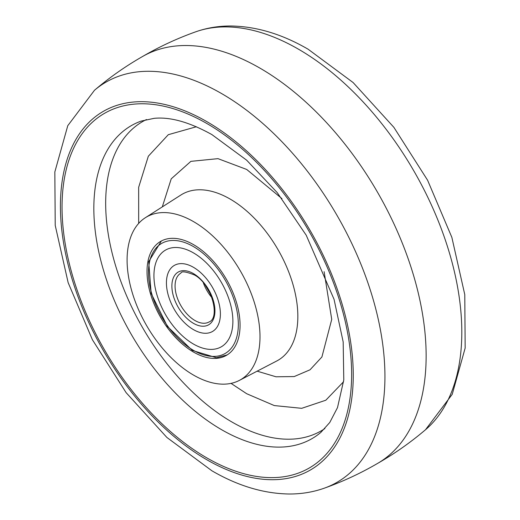 <?xml version="1.0" encoding="UTF-8"?>
<svg xmlns="http://www.w3.org/2000/svg" width="520" height="520" viewBox="0 0 520 520"><rect width="100%" height="100%" fill="white"/><g stroke="black" fill="none" stroke-linecap="round" stroke-linejoin="round"><path stroke-width="0.78" d="M231.03 383.376L246.708 393.731L274.3 405.568L301.697 408.324L325.812 400.225L343.59 381.719M196.385 126.75L168.311 134.687L148.33 156.221L138.658 187.304L138.671 223.405M193.544 221.631A93.984 54.262 60 0 1 255.261 305.552A93.984 54.262 60 0 1 239.311 380.432A93.984 54.262 60 0 1 193.544 375.102A93.984 54.262 60 0 1 132.483 293.391A93.984 54.262 60 0 1 145.359 217.705A93.984 54.262 60 0 1 193.544 221.631M240.065 325.228A65.787 37.98 60 0 1 226.844 355.101A65.787 37.98 60 0 1 176.007 337.994A65.787 37.98 60 0 1 147.024 271.512A65.787 37.98 60 0 1 161.057 241.163A65.787 37.98 60 0 1 211.614 259.298A65.787 37.98 60 0 1 240.065 325.228M192.108 343.246A55.829 32.234 60 0 1 156.696 293.989A55.829 32.234 60 0 1 165.497 250.101A55.829 32.234 60 0 1 194.721 253.643A55.829 32.234 60 0 1 230.126 302.9A55.829 32.234 60 0 1 221.325 346.788A55.829 32.234 60 0 1 192.108 343.246A55.829 32.234 60 0 1 156.696 293.989A55.829 32.234 60 0 1 165.497 250.101A55.829 32.234 60 0 1 194.721 253.643A55.829 32.234 60 0 1 230.126 302.9A55.829 32.234 60 0 1 221.325 346.788A55.829 32.234 60 0 1 192.108 343.246M192.517 329.069A38.155 22.029 -120 0 0 212.492 331.487A38.155 22.029 -120 0 0 218.504 301.49A38.155 22.029 -120 0 0 194.305 267.82A38.155 22.029 -120 0 0 174.337 265.401A38.155 22.029 -120 0 0 168.317 295.399A38.155 22.029 -120 0 0 192.517 329.069A38.155 22.029 -120 0 0 212.492 331.487A38.155 22.029 -120 0 0 218.504 301.49A38.155 22.029 -120 0 0 194.305 267.82A38.155 22.029 -120 0 0 174.337 265.401A38.155 22.029 -120 0 0 168.317 295.399A38.155 22.029 -120 0 0 192.517 329.069M425.51 429.735A231.042 133.393 -120 0 0 445.854 241.612A231.042 133.393 -120 0 0 298.435 49.166A231.042 133.393 -120 0 0 195.761 31.798C206.739 27.93 218.257 26 230.308 26C256.016 26.266 281.95 34.008 308.1 49.212L353.113 82.543L393.868 127.328L427.603 180.245L451.861 237.38L464.776 294.6L465.166 348.036L452.231 394.31L425.51 429.735C410.443 442.559 394.31 453.882 377.104 463.691M426.14 355.921A234.956 135.655 60 0 1 377.845 463.262C360.75 473.252 342.882 481.566 324.24 488.202A231.042 133.393 60 0 0 384.937 376.512A231.042 133.393 60 0 0 221.566 93.548A231.042 133.393 60 0 0 94.491 90.266C109.558 77.441 125.691 66.118 142.896 56.309A234.956 135.655 60 0 1 260 68.159A234.956 135.655 60 0 1 426.14 355.921M206.837 459.758A207.064 119.548 60 0 1 60.424 206.161A207.064 119.548 60 0 1 206.837 121.628A207.064 119.548 60 0 1 353.256 375.226A207.064 119.548 60 0 1 206.837 459.758M206.837 457.893A204.769 118.228 60 0 1 62.043 207.097A204.769 118.228 60 0 1 206.837 123.5A204.769 118.228 60 0 1 351.631 374.29A204.769 118.228 60 0 1 206.837 457.893M221.611 429.709A180.707 104.331 60 0 1 101.185 261.957A180.707 104.331 60 0 1 141.102 121.108L154.128 118.339C170.209 116.721 189.462 122.142 211.9 134.595L246.643 160.18L277.18 192.569L306.228 235.242L334.054 299.319L343.174 341.939L343.785 379.918L337.5 407.615L329.764 422.494L320.834 432.413A180.707 104.331 60 0 1 221.611 429.709M146.497 119.528A178.568 103.097 -120 0 0 114.29 261.222A178.568 103.097 -120 0 0 231.933 422.006A178.568 103.097 -120 0 0 324.903 428.538M162.298 206.889L171.223 178.841L190.886 161.35L218.004 158.652L246.708 169.462L281.957 198.64M324.116 271.668L331.728 319.377L321.913 356.96L310.037 369.798L294.229 376.558L276.003 376.786L257.147 371.169M239.311 380.432L276.738 360.99A95.862 55.348 -120 0 0 293.014 284.615A95.862 55.348 -120 0 0 230.061 199.017A95.862 55.348 -120 0 0 180.908 195.006L145.359 217.705M191.925 349.434A63.531 36.68 -120 0 0 238.31 326.086A63.531 36.68 -120 0 0 194.896 247.455A63.531 36.68 -120 0 0 148.512 270.803A63.531 36.68 -120 0 0 191.925 349.434M194.123 274.007A30.453 17.582 60 0 1 214.929 311.695A30.453 17.582 60 0 1 192.699 322.881A30.453 17.582 60 0 1 171.893 285.2A30.453 17.582 60 0 1 194.123 274.007M194.344 320.151A28.197 16.276 -120 0 0 209.105 321.939C220.415 317.935 211.874 284.271 194.539 275.008C186.017 271.603 181.474 270.972 180.908 273.104A28.197 16.276 -120 0 0 176.462 295.276A28.197 16.276 -120 0 0 194.344 320.151M211.926 297.674A28.197 16.276 60 0 1 203.333 282.796M324.24 488.202C313.06 492.141 301.327 494.072 289.036 494C263.53 493.597 237.822 485.862 211.9 470.788L166.888 437.457L126.133 392.672L92.398 339.755L68.139 282.62L55.224 225.4L54.834 171.964L67.769 125.691L94.491 90.266M142.155 56.739C159.25 46.748 177.119 38.434 195.761 31.798M227.149 354.913L216.457 357.747L192.335 350.435L167.427 326.482L151.157 293.423L148.707 261.651L161.376 240.994M210.704 294.625L205.361 285.382"/></g></svg>

